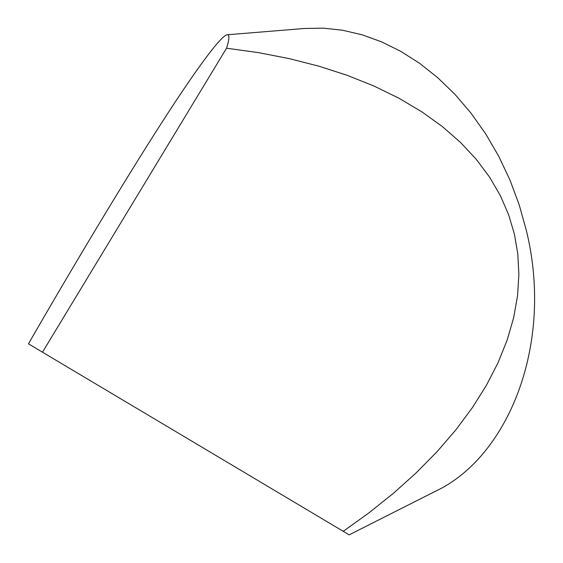 <?xml version="1.0" encoding="UTF-8"?>
<svg xmlns="http://www.w3.org/2000/svg" width="563" height="563" viewBox="0 0 563 563"><rect width="100%" height="100%" fill="white"/><g stroke="black" fill="none" stroke-linecap="round" stroke-linejoin="round"><path stroke-width="0.84" d="M42.471 352.192L28.46 343.796C68.679 274.04 115.239 195.797 154.339 134.247C193.292 72.965 220.928 35.096 227.276 34.772L304.323 28.488L323.183 28.15L342.466 30.219L361.967 34.758L381.489 41.803L400.786 51.346L419.632 63.359L437.789 77.757L455.01 94.422L471.055 113.198L485.693 133.874L498.712 156.218L509.93 179.956L519.177 204.784L526.328 230.373C554.379 344.465 508.072 457.684 434.791 491.598L349.18 534.85L42.471 352.192L226.551 48.2L258.234 52.598L289.093 58.587L318.848 66.174L347.237 75.336L374.008 86.04L398.921 98.215L421.771 111.77L442.384 126.591L460.633 142.552L476.411 159.491L489.669 177.268L500.387 195.706L508.593 214.644L514.35 233.919L517.784 253.751L518.889 274.406L517.545 295.758L513.66 317.666L507.193 339.989L498.121 362.551L486.481 385.191L472.329 407.718L455.784 429.963L436.987 451.751L416.12 472.92L393.382 493.322L369.004 512.83L343.226 531.317M227.276 34.772C229.669 34.751 229.43 39.227 226.551 48.2"/></g></svg>
